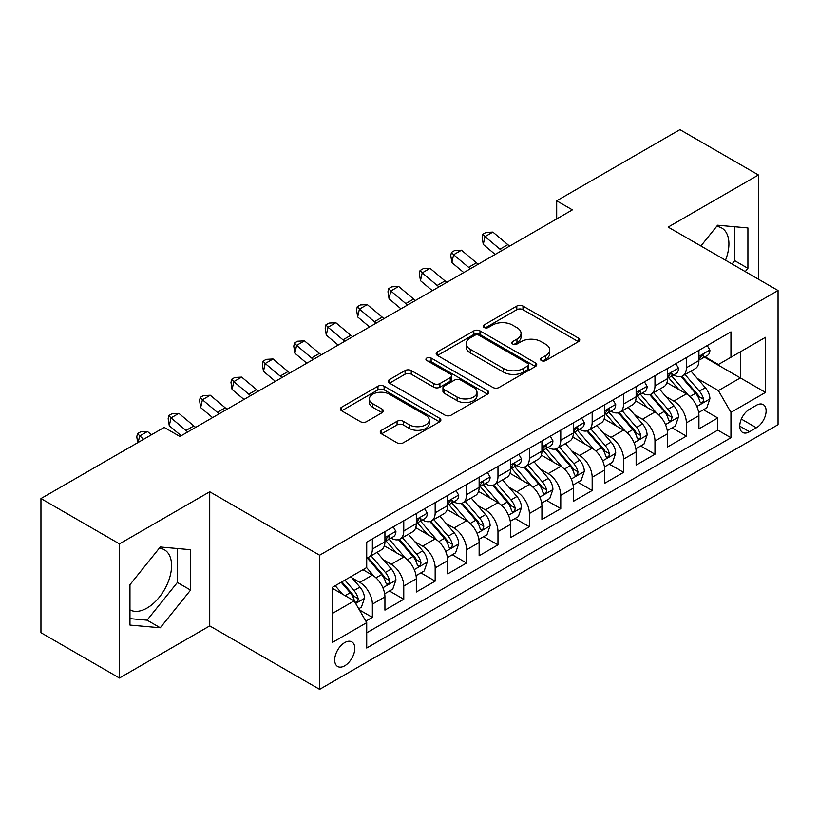<?xml version="1.0" encoding="UTF-8"?>
<svg xmlns="http://www.w3.org/2000/svg" width="819" height="819" viewBox="0 0 819 819"><rect width="100%" height="100%" fill="white"/><g stroke="black" fill="none" stroke-linecap="round" stroke-linejoin="round"><path stroke-width="1.23" d="M541.39 360.565A3.051 1.761 0 0 0 545.7 360.565L578.449 341.656A4.361 2.518 0 0 0 579.729 339.875A4.361 2.518 0 0 0 578.449 338.093L522.972 306.071A4.361 2.518 0 0 0 516.809 306.071L484.06 324.969A3.051 1.761 0 0 0 483.169 326.218A3.051 1.761 0 0 0 484.06 327.467A3.051 1.761 0 0 0 488.38 327.467L492.618 325.02A13.943 8.057 0 0 1 512.336 325.02L516.963 327.682A13.943 8.057 0 0 1 521.048 333.384A13.943 8.057 0 0 1 516.963 339.076L512.725 341.523A3.051 1.761 0 0 0 511.834 342.762A3.051 1.761 0 0 0 512.725 344.011A3.051 1.761 0 0 0 517.035 344.011L521.273 341.564A13.943 8.057 0 0 1 541.001 341.564L545.628 344.236A13.943 8.057 0 0 1 549.713 349.928A13.943 8.057 0 0 1 545.628 355.62L541.39 358.067A3.051 1.761 0 0 0 540.489 359.316A3.051 1.761 0 0 0 541.39 360.565L541.39 358.067M129.965 609.879A34.633 19.994 120 0 0 147.082 608.046A34.633 19.994 120 0 0 169.707 577.528A34.633 19.994 120 0 0 164.394 549.774A34.633 19.994 120 0 0 159.285 548.208M344.738 665.786A14.21 8.2 120 0 0 354.023 653.265A14.21 8.2 120 0 0 351.842 641.881A14.21 8.2 120 0 0 344.738 642.587A14.21 8.2 120 0 0 335.452 655.108A14.21 8.2 120 0 0 337.633 666.492A14.21 8.2 120 0 0 344.738 665.786M716.625 226.433A34.633 19.994 -60 0 1 721.734 227.999A34.633 19.994 -60 0 1 725.511 260.196M381.5 430.272A4.361 2.518 0 0 0 380.231 432.043A4.361 2.518 0 0 0 381.5 433.824L397.072 442.813A4.361 2.518 0 0 0 403.235 442.813L439.598 421.816A4.361 2.518 0 0 0 440.878 420.034A4.361 2.518 0 0 0 439.598 418.253L384.121 386.23A4.361 2.518 0 0 0 377.958 386.23L341.595 407.227A4.361 2.518 0 0 0 340.315 409.009A4.361 2.518 0 0 0 341.595 410.78L360.391 421.642A4.361 2.518 0 0 0 366.554 421.642L382.125 412.653A4.361 2.518 0 0 0 383.394 410.872A4.361 2.518 0 0 0 382.125 409.091L372.799 403.716A11.661 6.736 0 0 1 369.379 398.955A11.661 6.736 0 0 1 376.576 392.731A11.661 6.736 0 0 1 389.291 394.195L425.808 415.274A11.661 6.736 0 0 1 429.228 420.034A11.661 6.736 0 0 1 422.031 426.259A11.661 6.736 0 0 1 409.326 424.795L403.235 421.283A4.361 2.518 0 0 0 397.072 421.283L381.5 430.272L381.5 433.824M209.725 491.758L119.451 543.877L40.95 498.556L40.95 632.708L119.451 678.03L209.725 625.911L319.615 689.352L319.615 555.2L209.725 491.758L209.725 625.911M758.425 279.197L758.425 174.969L668.15 227.088L778.05 290.53L319.615 555.2M758.425 174.969L679.924 129.648L556.685 200.798L556.685 218.929M40.95 498.556L164.189 427.405L179.893 436.466L572.389 209.859L556.685 200.798M492.925 387.469A4.361 2.518 0 0 0 499.088 387.469L535.452 366.472A4.361 2.518 0 0 0 536.732 364.701A4.361 2.518 0 0 0 535.452 362.919L479.975 330.886A4.361 2.518 0 0 0 473.812 330.886L437.448 351.883A4.361 2.518 0 0 0 436.169 353.665A4.361 2.518 0 0 0 437.448 355.446L492.925 387.469M428.03 361.22A3.051 1.761 0 0 1 431.122 361.65L431.122 358.026L487.53 390.591A4.361 2.518 0 0 1 488.8 392.362A4.361 2.518 0 0 1 487.53 394.144L451.156 415.141A4.361 2.518 0 0 1 444.993 415.141L389.516 383.118L389.516 379.555A4.361 2.518 0 0 0 388.247 381.337A4.361 2.518 0 0 0 389.516 383.118M389.516 379.555L405.088 370.567A4.361 2.518 0 0 1 411.251 370.567L433.742 383.558A4.361 2.518 0 0 0 439.905 383.558L450.235 377.6A4.361 2.518 0 0 0 451.515 375.819A4.361 2.518 0 0 0 450.235 374.037L426.812 360.514A3.051 1.761 0 0 1 425.921 359.275A3.051 1.761 0 0 1 427.805 357.647A3.051 1.761 0 0 1 431.122 358.026M365.858 621.15L372.369 617.383L359.336 609.868M351.924 577.845L359.807 582.401A17.762 10.258 60 0 1 372.369 604.156L384.93 596.897L384.93 610.135L403.767 599.262L389.486 591.011M383.323 559.715L391.206 564.271A17.762 10.258 60 0 1 403.767 586.025L416.328 578.777L416.328 592.004L435.165 581.132L420.884 572.88M414.721 541.594L422.614 546.14A17.762 10.258 60 0 1 435.165 567.895L447.727 560.646L447.727 573.884L466.564 563.001L452.283 554.75M446.13 523.464L454.013 528.009A17.762 10.258 60 0 1 466.564 549.764L479.125 542.516L479.125 555.753L497.972 544.87L483.681 536.629M477.528 505.333L485.411 509.889A17.762 10.258 60 0 1 497.972 531.644L510.524 524.385L510.524 537.622L529.371 526.75L515.079 518.499M508.927 487.203L516.809 491.758A17.762 10.258 60 0 1 529.371 513.513L541.922 506.265L541.922 519.492L560.769 508.619L546.478 500.368M540.325 469.082L548.208 473.628A17.762 10.258 60 0 1 560.769 495.382L573.331 488.134L573.331 501.361L592.168 490.489L577.876 482.237M571.723 450.952L579.606 455.497A17.762 10.258 60 0 1 592.168 477.252L604.729 470.004L604.729 483.241L623.566 472.358L609.275 464.107M603.122 432.821L611.005 437.377A17.762 10.258 60 0 1 623.566 459.131L636.128 451.873L636.128 465.11L654.965 454.228L640.673 445.986M634.52 414.69L642.403 419.246A17.762 10.258 60 0 1 654.965 441.001L667.526 433.742L667.526 446.979L686.363 436.107L686.363 422.87A17.762 10.258 -120 0 0 673.802 401.115L665.919 396.56M672.082 427.856L686.363 436.107M384.93 596.897A17.762 10.258 -120 0 0 372.369 575.143L362.95 569.707M416.328 578.777A17.762 10.258 -120 0 0 403.767 557.022L384.346 545.812M447.727 560.646A17.762 10.258 -120 0 0 435.165 538.892L415.755 527.682M479.125 542.516A17.762 10.258 -120 0 0 466.564 520.761L447.154 509.551M510.524 524.385A17.762 10.258 -120 0 0 497.972 502.631L478.552 491.42M541.922 506.265A17.762 10.258 -120 0 0 529.371 484.51L509.95 473.29M573.331 488.134A17.762 10.258 -120 0 0 560.769 466.38L541.349 455.169M604.729 470.004A17.762 10.258 -120 0 0 592.168 448.249L572.747 437.039M636.128 451.873A17.762 10.258 -120 0 0 623.566 430.118L604.146 418.908M667.526 433.742A17.762 10.258 -120 0 0 654.965 411.988L635.544 400.778M756.387 405.282L749.477 409.275A13.769 7.944 120 0 0 740.489 421.406A13.769 7.944 120 0 0 742.598 432.432A13.769 7.944 120 0 0 749.477 431.756L756.387 427.764A13.769 7.944 120 0 0 765.376 415.632A13.769 7.944 120 0 0 763.267 404.606A13.769 7.944 120 0 0 756.387 405.282M319.615 689.352L778.05 424.682L778.05 290.53M332.176 613.574L354.156 600.89L366.717 622.645L366.717 648.024L730.947 437.735L730.947 412.356L718.396 390.602L697.317 378.439M366.717 622.645L332.176 642.587L332.176 587.469L366.717 567.536L366.717 542.158L730.947 331.869L730.947 357.248L765.489 337.305L765.489 392.414L730.947 412.356M391.042 538.073L391.206 538.165A17.762 10.258 60 0 0 400.092 539.045L412.653 531.797A17.762 10.258 -120 0 0 416.328 523.658L416.328 513.513M422.44 519.942L422.614 520.034A17.762 10.258 60 0 0 431.49 520.915L444.052 513.667A17.762 10.258 -120 0 0 447.727 505.538L447.727 495.382M453.849 501.812L454.013 501.904A17.762 10.258 60 0 0 462.889 502.784L475.45 495.536A17.762 10.258 -120 0 0 479.125 487.407L479.125 477.252M485.247 483.681L485.411 483.783A17.762 10.258 60 0 0 494.287 484.664L506.848 477.405A17.762 10.258 -120 0 0 510.524 469.277L510.524 459.121M516.646 465.561L516.809 465.653A17.762 10.258 60 0 0 525.685 466.533L538.247 459.285A17.762 10.258 -120 0 0 541.922 451.146L541.922 441.001M548.044 447.43L548.208 447.522A17.762 10.258 60 0 0 557.084 448.402L569.645 441.154A17.762 10.258 -120 0 0 573.331 433.026L573.331 422.87M579.442 429.299L579.606 429.391A17.762 10.258 60 0 0 588.482 430.272L601.044 423.024A17.762 10.258 -120 0 0 604.729 414.895L604.729 404.74M610.841 411.169L611.005 411.271A17.762 10.258 60 0 0 619.891 412.152L632.442 404.893A17.762 10.258 -120 0 0 636.128 396.765L636.128 386.609M642.239 393.048L642.403 393.14A17.762 10.258 60 0 0 651.289 394.021L663.84 386.763A17.762 10.258 -120 0 0 667.526 378.634L667.526 368.489M366.717 632.8L717.761 430.118L717.761 417.977L698.924 428.849L698.924 415.622A17.762 10.258 -120 0 0 686.363 393.867L666.942 382.657M673.638 374.918L673.802 375.01A17.762 10.258 -120 0 0 682.688 375.89A17.762 10.258 -120 0 0 686.363 367.762L686.363 357.606M682.688 375.89L695.249 368.642A17.762 10.258 -120 0 0 698.924 360.503L698.924 350.358M372.369 538.892L372.369 549.037A17.762 10.258 60 0 1 368.693 557.176A17.762 10.258 60 0 1 366.717 557.893M368.693 557.176L381.255 549.918A17.762 10.258 -120 0 0 384.93 541.789L384.93 531.633M403.767 520.761L403.767 530.917A17.762 10.258 60 0 1 400.092 539.045M435.165 502.631L435.165 512.786A17.762 10.258 60 0 1 431.49 520.915M466.564 484.5L466.564 494.656A17.762 10.258 60 0 1 462.889 502.784M497.972 466.38L497.972 476.525A17.762 10.258 60 0 1 494.287 484.664M529.371 448.249L529.371 458.405A17.762 10.258 60 0 1 525.685 466.533M560.769 430.118L560.769 440.274A17.762 10.258 60 0 1 557.084 448.402M592.168 411.988L592.168 422.143A17.762 10.258 60 0 1 588.482 430.272M623.566 393.867L623.566 404.013A17.762 10.258 60 0 1 619.891 412.152M654.965 375.737L654.965 385.892A17.762 10.258 60 0 1 651.289 394.021M654.965 441.001L654.965 454.228M623.566 459.131L623.566 472.358M592.168 477.252L592.168 490.489M560.769 495.382L560.769 508.619M529.371 513.513L529.371 526.75M497.972 531.644L497.972 544.87M466.564 549.764L466.564 563.001M435.165 567.895L435.165 581.132M403.767 586.025L403.767 599.262M372.369 604.156L372.369 617.383M354.156 600.89L332.176 588.196M718.396 390.602L740.366 377.907L740.366 351.812L765.489 337.305M704.412 357.145L765.489 392.414M705.036 356.787L718.396 364.496L730.947 357.248M119.451 543.877L119.451 678.03M703.48 409.725L717.761 417.977M717.761 430.118L730.947 437.735M745.259 271.601L747.911 268.315L747.911 227.917L717.608 225.205L700.9 245.987M129.965 625.081L160.268 627.784L190.571 590.089L190.571 549.692L160.268 546.979L129.965 584.674L129.965 625.081M732.073 263.984L734.715 260.698L734.715 226.73M734.715 260.698L747.911 268.315M129.965 618.642L147.082 620.167L177.385 582.473L177.385 548.515M177.385 582.473L190.571 590.089M147.082 620.167L160.268 627.784M542.608 360.995L545.628 359.244A13.943 8.057 0 0 0 549.713 353.552L549.713 349.928M521.048 333.384L521.048 337.008A13.943 8.057 0 0 1 516.963 342.7L513.943 344.441M578.388 341.687L522.972 309.695A4.361 2.518 0 0 0 516.809 309.695L485.278 327.897M535.401 366.513L479.975 334.51A4.361 2.518 0 0 0 473.812 334.51L437.5 355.477M527.753 365.939A3.051 1.761 0 0 0 528.644 364.701A3.051 1.761 0 0 0 527.753 363.452L479.054 335.34A3.051 1.761 0 0 0 474.733 335.34L470.27 337.919A13.943 8.057 0 0 0 466.185 343.611A13.943 8.057 0 0 0 470.27 349.303L503.552 368.519A13.943 8.057 0 0 0 523.28 368.519L527.753 365.939L527.753 369.564A3.051 1.761 0 0 0 528.644 368.325L528.644 364.701M466.185 343.611L466.185 347.236A13.943 8.057 0 0 0 470.27 352.928L470.27 349.303M527.753 369.564L523.28 372.154A13.943 8.057 0 0 1 503.552 372.154L470.27 352.928M389.578 383.149L405.088 374.191L405.088 370.567M451.515 375.819L451.515 379.443A4.361 2.518 0 0 1 450.235 381.224L439.905 387.182A4.361 2.518 0 0 1 433.742 387.182L411.251 374.191A4.361 2.518 0 0 0 405.088 374.191M431.122 361.65L487.469 394.185M457.094 397.041A11.661 6.736 0 0 0 469.799 398.495A11.661 6.736 0 0 0 476.996 392.281A11.661 6.736 0 0 0 473.587 387.52L460.718 380.088A4.361 2.518 0 0 0 454.555 380.088L444.226 386.046A4.361 2.518 0 0 0 442.946 387.827A4.361 2.518 0 0 0 444.226 389.609L457.094 397.041L457.094 400.665A11.661 6.736 0 0 0 469.799 402.119A11.661 6.736 0 0 0 476.996 395.905L476.996 392.281M442.946 387.827L442.946 391.451A4.361 2.518 0 0 0 444.226 393.233L444.226 389.609M457.094 400.665L444.226 393.233M429.228 420.034L429.228 423.658A11.661 6.736 0 0 1 422.031 429.883A11.661 6.736 0 0 1 409.326 428.419L403.235 424.907A4.361 2.518 0 0 0 397.072 424.907L381.562 433.865M369.379 398.955L369.379 402.579A11.661 6.736 0 0 0 372.799 407.34L372.799 403.716M382.063 412.684L372.799 407.34M439.547 421.846L384.121 389.854A4.361 2.518 0 0 0 377.958 389.854L341.646 410.821M698.658 412.51L706.777 407.821L709.909 398.761A11.763 6.798 -120 0 0 705.333 387.715L690.98 371.099M688.114 395.014L671.713 376.034M678.777 389.486L669.266 378.47A28.194 16.278 -120 0 0 668.386 377.487M681.08 376.525L695.597 393.325A11.763 6.798 60 0 1 699.795 401.433L700.644 402.835L702.241 402.61L703.306 401.31L703.562 399.262A11.763 6.798 -120 0 0 699.365 391.154L685.022 374.539M681.94 376.259L697.532 394.308A5.999 3.46 60 0 1 699.037 396.652L703.562 399.262M707.247 345.557L709.909 350.174A11.763 6.798 60 0 1 707.473 355.385L701.514 358.824A11.763 6.798 -120 0 0 703.562 356.111L703.316 355.067L701.842 355.364L699.795 358.292A11.763 6.798 60 0 1 698.924 359.961M699.313 359.377L699.365 359.377A11.763 6.798 -120 0 0 701.514 358.824M501.822 250.604A22.205 12.817 60 0 1 499.979 249.181L485.012 236.599L483.261 244.431L495.167 254.443M509.674 246.069A22.205 12.817 60 0 1 507.821 244.646L492.864 232.074L485.012 236.599L482.862 234.244L486.005 232.432L492.864 232.074M483.261 244.431L482.166 237.377L482.862 234.244M667.26 430.64L675.378 425.952L678.511 416.891A11.763 6.798 -120 0 0 673.935 405.835L659.582 389.23M656.705 413.145L640.315 394.154M647.379 407.616L637.858 396.591A28.194 16.278 -120 0 0 636.987 395.618M649.682 394.656L664.199 411.455A11.763 6.798 60 0 1 668.396 419.563L669.246 420.956L670.843 420.731L672.164 417.393A11.763 6.798 -120 0 0 667.966 409.285L653.613 392.67M650.542 394.379L666.134 412.438A5.999 3.46 60 0 1 667.639 414.783L672.164 417.393M635.861 448.761L643.98 444.082L647.112 435.012A11.763 6.798 -120 0 0 642.526 423.966L628.183 407.36M625.306 431.265L608.916 412.285M615.98 425.737L606.459 414.721A28.194 16.278 -120 0 0 605.589 413.738M618.284 412.786L632.8 429.586A11.763 6.798 60 0 1 636.998 437.694L637.847 439.086L639.434 438.861L640.499 437.571L640.765 435.513A11.763 6.798 -120 0 0 636.568 427.416L622.215 410.8M619.144 412.51L634.735 430.559A5.999 3.46 60 0 1 636.24 432.913L640.765 435.513M604.463 466.891L612.571 462.213L615.714 453.142A11.763 6.798 -120 0 0 611.128 442.096L596.785 425.481M593.908 449.396L577.518 430.415M584.582 443.867L575.061 432.852A28.194 16.278 -120 0 0 574.191 431.869M586.885 430.917L601.402 447.717A11.763 6.798 60 0 1 605.589 455.825L606.449 457.217L608.036 456.992L609.101 455.702L609.356 453.644A11.763 6.798 -120 0 0 605.169 445.536L590.816 428.931M587.745 430.64L603.337 448.689A5.999 3.46 60 0 1 604.842 451.034L609.356 453.644M573.065 485.022L581.173 480.333L584.316 471.273A11.763 6.798 -120 0 0 579.729 460.227L565.386 443.611M562.51 467.526L546.119 448.546M553.183 461.998L543.662 450.982A28.194 16.278 -120 0 0 542.792 450M555.487 449.037L570.004 465.847A11.763 6.798 60 0 1 574.191 473.945L575.051 475.348L576.637 475.122L577.702 473.822L577.958 471.775A11.763 6.798 -120 0 0 573.771 463.667L559.418 447.061M556.336 448.771L571.928 466.82A5.999 3.46 60 0 1 573.443 469.164L577.958 471.775M675.849 363.677L678.511 368.304A11.763 6.798 60 0 1 676.074 373.505L670.116 376.955A11.763 6.798 -120 0 0 672.164 374.242L671.908 373.198L670.444 373.495L668.396 376.423A11.763 6.798 60 0 1 667.526 378.091M667.915 377.508L667.966 377.508A11.763 6.798 -120 0 0 670.116 376.955M470.423 268.724A22.205 12.817 60 0 1 468.57 267.311L453.613 254.729L451.863 262.561L463.769 272.573M478.276 264.199A22.205 12.817 60 0 1 476.423 262.776L461.455 250.194L453.613 254.729L451.464 252.375L454.606 250.563L461.455 250.194M451.863 262.561L450.767 255.508L451.464 252.375M644.451 381.808L647.112 386.435A11.763 6.798 60 0 1 644.676 391.636L638.707 395.086A11.763 6.798 -120 0 0 640.765 392.373L640.509 391.328L639.045 391.615L636.998 394.543A11.763 6.798 60 0 1 636.128 396.222M636.517 395.628L636.568 395.628A11.763 6.798 -120 0 0 638.707 395.086M439.025 286.855A22.205 12.817 60 0 1 437.172 285.442L422.215 272.86L420.464 280.692L432.371 290.694M446.877 282.33A22.205 12.817 60 0 1 445.024 280.907L430.057 268.325L422.215 272.86L420.065 270.505L423.198 268.693L430.057 268.325M420.464 280.692L419.369 273.638L420.065 270.505M613.042 399.938L615.714 404.555A11.763 6.798 60 0 1 613.277 409.766L607.309 413.206A11.763 6.798 -120 0 0 609.356 410.503L609.111 409.459L607.647 409.746L605.589 412.674A11.763 6.798 60 0 1 604.729 414.353M605.118 413.759L605.169 413.759A11.763 6.798 -120 0 0 607.309 413.206M407.627 304.985A22.205 12.817 60 0 1 405.774 303.562L390.806 290.991L389.066 298.822L400.972 308.824M415.468 300.45A22.205 12.817 60 0 1 413.626 299.037L398.658 286.455L390.806 290.991L388.667 288.636L391.799 286.824L398.658 286.455M389.066 298.822L387.96 291.769L388.667 288.636M581.644 418.069L584.316 422.686A11.763 6.798 60 0 1 581.879 427.897L575.911 431.337A11.763 6.798 -120 0 0 577.958 428.624L577.712 427.579L576.238 427.876L574.191 430.804A11.763 6.798 60 0 1 573.331 432.473M573.72 431.889L573.771 431.889A11.763 6.798 -120 0 0 575.911 431.337M376.228 323.116A22.205 12.817 60 0 1 374.375 321.693L359.408 309.111L357.668 316.943L369.574 326.955M384.07 318.581A22.205 12.817 60 0 1 382.227 317.158L367.26 304.586L359.408 309.111L357.268 306.756L360.401 304.944L367.26 304.586M357.668 316.943L356.562 309.889L357.268 306.756M541.666 503.153L549.774 498.464L552.917 489.404A11.763 6.798 -120 0 0 548.331 478.347L533.988 461.742M531.111 485.657L514.711 466.666M521.785 480.129L512.264 469.113A28.194 16.278 -120 0 0 511.394 468.13M524.088 467.168L538.595 483.968A11.763 6.798 60 0 1 542.792 492.076L543.652 493.468L545.239 493.253L546.304 491.953L546.56 489.905A11.763 6.798 -120 0 0 542.362 481.797L528.02 465.182M524.938 466.891L540.53 484.95A5.999 3.46 60 0 1 542.045 487.295L546.56 489.905M550.245 436.189L552.917 440.817A11.763 6.798 60 0 1 550.481 446.017L544.512 449.467A11.763 6.798 -120 0 0 546.56 446.754L546.314 445.71L544.84 446.007L542.792 448.935A11.763 6.798 60 0 1 541.922 450.604M542.321 450.02L542.362 450.02A11.763 6.798 -120 0 0 544.512 449.467M344.819 341.247A22.205 12.817 60 0 1 342.977 339.824L328.009 327.242L326.269 335.073L338.175 345.086M352.672 336.711A22.205 12.817 60 0 1 350.829 335.288L335.862 322.717L328.009 327.242L325.86 324.887L329.003 323.075L335.862 322.717M326.269 335.073L325.163 328.02L325.86 324.887M510.268 521.273L518.376 516.594L521.519 507.524A11.763 6.798 -120 0 0 516.932 496.478L502.59 479.873M499.713 503.777L483.312 484.797M490.386 498.259L480.866 487.233A28.194 16.278 -120 0 0 479.995 486.251M492.69 485.298L507.196 502.098A11.763 6.798 60 0 1 511.394 510.206L512.254 511.599L513.841 511.373L514.905 510.083L515.161 508.026A11.763 6.798 -120 0 0 510.964 499.928L496.621 483.312M493.54 485.022L509.131 503.081A5.999 3.46 60 0 1 510.647 505.425L515.161 508.026M518.847 454.32L521.519 458.947A11.763 6.798 60 0 1 519.082 464.148L513.114 467.598A11.763 6.798 -120 0 0 515.161 464.885L514.916 463.841L513.441 464.138L511.394 467.055A11.763 6.798 60 0 1 510.524 468.734M510.923 468.151L510.964 468.151A11.763 6.798 -120 0 0 513.114 467.598M313.421 359.367A22.205 12.817 60 0 1 311.578 357.954L296.611 345.372L294.871 353.204L306.777 363.206M321.273 354.842A22.205 12.817 60 0 1 319.43 353.419L304.463 340.837L296.611 345.372L294.461 343.018L297.604 341.206L304.463 340.837M294.871 353.204L293.765 346.15L294.461 343.018M478.859 539.404L486.977 534.725L490.12 525.655A11.763 6.798 -120 0 0 485.534 514.608L471.191 497.993M468.314 521.908L451.914 502.927M458.978 516.379L449.467 505.364A28.194 16.278 -120 0 0 448.597 504.381M461.292 503.429L475.798 520.229A11.763 6.798 60 0 1 479.995 528.337L480.855 529.729L482.442 529.504L483.507 528.214L483.763 526.156A11.763 6.798 -120 0 0 479.565 518.048L465.223 501.443M462.141 503.153L477.733 521.201A5.999 3.46 60 0 1 479.248 523.546L483.763 526.156M487.448 472.45L490.12 477.067A11.763 6.798 60 0 1 487.684 482.278L481.715 485.718A11.763 6.798 -120 0 0 483.763 483.015L483.517 481.971L482.043 482.258L479.995 485.186A11.763 6.798 60 0 1 479.125 486.865M479.524 486.271L479.565 486.271A11.763 6.798 -120 0 0 481.715 485.718M282.023 377.498A22.205 12.817 60 0 1 280.18 376.075L265.213 363.503L263.472 371.335L275.379 381.337M289.875 372.962A22.205 12.817 60 0 1 288.032 371.55L273.065 358.968L265.213 363.503L263.063 361.148L266.206 359.336L273.065 358.968M263.472 371.335L262.367 364.281L263.063 361.148M447.461 557.534L455.579 552.845L458.722 543.785A11.763 6.798 -120 0 0 454.135 532.739L439.793 516.124M436.916 540.038L420.516 521.058M427.579 534.51L418.069 523.495A28.194 16.278 -120 0 0 417.188 522.512M429.893 521.56L444.4 538.359A11.763 6.798 60 0 1 448.597 546.457L449.457 547.86L451.044 547.635L452.108 546.334L452.364 544.287A11.763 6.798 -120 0 0 448.167 536.179L433.824 519.574M430.743 521.283L446.335 539.332A5.999 3.46 60 0 1 447.85 541.676L452.364 544.287M456.05 490.581L458.722 495.198A11.763 6.798 60 0 1 456.285 500.409L450.317 503.849A11.763 6.798 -120 0 0 452.364 501.136L452.119 500.092L450.645 500.389L448.597 503.316A11.763 6.798 60 0 1 447.727 504.995M448.126 504.402L448.167 504.402A11.763 6.798 -120 0 0 450.317 503.849M250.624 395.628A22.205 12.817 60 0 1 248.781 394.205L233.814 381.634L232.074 389.455L243.98 399.467M258.476 391.093A22.205 12.817 60 0 1 256.634 389.67L241.666 377.098L233.814 381.634L231.664 379.269L234.807 377.457L241.666 377.098M232.074 389.455L230.968 382.401L231.664 379.269M416.062 575.665L424.181 570.976L427.313 561.916A11.763 6.798 -120 0 0 422.737 550.859L408.384 534.254M405.518 558.169L389.117 539.178M396.181 552.641L386.67 541.625A28.194 16.278 -120 0 0 385.79 540.642M398.495 539.68L413.001 556.48A11.763 6.798 60 0 1 417.199 564.588L418.048 565.98L419.645 565.765L420.71 564.465L420.966 562.418A11.763 6.798 -120 0 0 416.769 554.309L402.426 537.694M399.344 539.414L414.936 557.463A5.999 3.46 60 0 1 416.451 559.807L420.966 562.418M424.651 508.701L427.313 513.329A11.763 6.798 60 0 1 424.887 518.54L418.918 521.979A11.763 6.798 -120 0 0 420.966 519.266L420.72 518.222L419.246 518.519L417.199 521.447A11.763 6.798 60 0 1 416.328 523.116M416.717 522.532L416.769 522.532A11.763 6.798 -120 0 0 418.918 521.979M219.226 413.759A22.205 12.817 60 0 1 217.383 412.336L202.416 399.754L200.675 407.586L212.582 417.598M227.078 409.224A22.205 12.817 60 0 1 225.225 407.801L210.268 395.229L202.416 399.754L200.266 397.399L203.409 395.587L210.268 395.229M200.675 407.586L199.57 400.532L200.266 397.399M384.664 593.795L392.782 589.107L395.915 580.036A11.763 6.798 -120 0 0 391.339 568.99L376.986 552.385M374.119 576.3L366.605 567.598M364.783 570.771L363.564 569.359M367.096 557.811L381.603 574.61A11.763 6.798 60 0 1 385.8 582.719L386.65 584.111L388.247 583.886L389.312 582.596L389.568 580.538A11.763 6.798 -120 0 0 385.37 572.44L371.027 555.825M367.946 557.534L383.538 575.593A5.999 3.46 60 0 1 385.043 577.938L389.568 580.538M393.253 526.832L395.915 531.459A11.763 6.798 60 0 1 393.478 536.66L387.52 540.11A11.763 6.798 -120 0 0 389.568 537.397L389.322 536.353L387.848 536.65L385.8 539.567A11.763 6.798 60 0 1 384.93 541.246M385.319 540.663L385.37 540.663A11.763 6.798 -120 0 0 387.52 540.11M187.827 431.879A22.205 12.817 60 0 1 185.985 430.466L171.017 417.885L169.267 425.716L181.173 435.718M195.68 427.354A22.205 12.817 60 0 1 193.827 425.931L178.87 413.349L171.017 417.885L168.868 415.53L172.01 413.718L178.87 413.349M169.267 425.716L168.171 418.663L168.868 415.53M358.712 608.773L361.384 607.237L364.516 598.167A11.763 6.798 -120 0 0 359.94 587.121L350.901 576.658M342.475 594.144L335.206 585.728M333.384 588.892L332.176 587.499M341.175 582.278L350.204 592.741A11.763 6.798 60 0 1 354.402 600.849L355.251 602.241L356.849 602.016L357.913 600.726L358.169 598.669A11.763 6.798 -120 0 0 353.972 590.56L344.942 580.108M341.902 581.859L352.139 593.714A5.999 3.46 60 0 1 353.644 596.058L358.169 598.669M151.402 434.787L147.461 431.48L139.619 436.015L138.186 442.414M143.55 439.322L137.469 433.661L140.612 431.848L147.461 431.48M137.694 442.7L136.773 436.793L137.469 433.661M359.807 582.401L372.369 575.143M391.206 564.271L403.767 557.022M422.614 546.14L435.165 538.892M454.013 528.009L466.564 520.761M485.411 509.889L497.972 502.631M516.809 491.758L529.371 484.51M548.208 473.628L560.769 466.38M579.606 455.497L592.168 448.249M611.005 437.377L623.566 430.118M642.403 419.246L654.965 411.988M673.802 401.115L686.363 393.867M686.363 367.762L698.924 360.503M372.369 549.037L384.93 541.789M403.767 530.917L416.328 523.658M435.165 512.786L447.727 505.538M466.564 494.656L479.125 487.407M497.972 476.525L510.524 469.277M529.371 458.405L541.922 451.146M560.769 440.274L573.331 433.026M592.168 422.143L604.729 414.895M623.566 404.013L636.128 396.765M654.965 385.892L667.526 378.634M686.363 422.87L698.924 415.622M741.328 419.072L756.387 427.764M739.741 426.136L749.477 431.756M545.628 359.244L545.628 355.62M512.725 344.011L512.725 341.523M516.963 342.7L516.963 339.076M484.06 327.467L484.06 324.969M516.809 309.695L516.809 306.071M522.972 309.695L522.972 306.071M578.449 341.656L578.449 338.093M437.448 355.446L437.448 351.883M473.812 334.51L473.812 330.886M479.975 334.51L479.975 330.886M535.452 366.472L535.452 362.919M503.552 372.154L503.552 368.519M523.28 372.154L523.28 368.519M411.251 374.191L411.251 370.567M433.742 387.182L433.742 383.558M439.905 387.182L439.905 383.558M450.235 381.224L450.235 377.6M487.53 394.144L487.53 390.591M397.072 424.907L397.072 421.283M403.235 424.907L403.235 421.283M409.326 428.419L409.326 424.795M382.125 412.653L382.125 409.091M341.595 410.78L341.595 407.227M377.958 389.854L377.958 386.23M384.121 389.854L384.121 386.23M439.598 421.816L439.598 418.253M696.867 406.47L709.838 398.986M699.365 391.154L705.333 387.715M689.987 396.57L695.597 393.325M709.838 350.041L698.924 356.337M499.979 249.181L507.821 244.646M702.037 355.241L703.562 356.111M665.468 424.6L678.439 417.117M667.966 409.285L673.935 405.835M658.589 414.701L664.199 411.455M634.07 442.731L647.041 435.247M636.568 427.416L642.526 423.966M627.18 432.831L632.8 429.586M602.671 460.862L615.632 453.368M605.169 445.536L611.128 442.096M595.782 450.952L601.402 447.717M571.263 478.992L584.234 471.498M573.771 463.667L579.729 460.227M564.383 469.082L570.004 465.847M678.439 368.171L667.526 374.467M468.57 267.311L476.423 262.776M670.638 373.362L672.164 374.242M647.041 386.292L636.128 392.598M437.172 285.442L445.024 280.907M639.24 391.492L640.765 392.373M615.632 404.422L604.729 410.718M405.774 303.562L413.626 299.037M607.841 409.623L609.356 410.503M584.234 422.553L573.331 428.849M374.375 321.693L382.227 317.158M576.443 427.753L577.958 428.624M539.864 497.113L552.835 489.629M542.362 481.797L548.331 478.347M532.985 487.213L538.595 483.968M552.835 440.683L541.922 446.979M342.977 339.824L350.829 335.288M545.044 445.874L546.56 446.754M508.466 515.243L521.437 507.76M510.964 499.928L516.932 496.478M501.586 505.343L507.196 502.098M521.437 458.804L510.524 465.11M311.578 357.954L319.43 353.419M513.646 464.004L515.161 464.885M477.067 533.374L490.038 525.88M479.565 518.048L485.534 514.608M470.188 523.464L475.798 520.229M490.038 476.934L479.125 483.241M280.18 376.075L288.032 371.55M482.248 482.135L483.763 483.015M445.669 551.504L458.64 544.011M448.167 536.179L454.135 532.739M438.789 541.594L444.4 538.359M458.64 495.065L447.727 501.361M248.781 394.205L256.634 389.67M450.849 500.266L452.364 501.136M414.271 569.625L427.242 562.141M416.769 554.309L422.737 550.859M407.391 559.725L413.001 556.48M427.242 513.196L416.328 519.492M217.383 412.336L225.225 407.801M419.441 518.396L420.966 519.266M382.872 587.755L395.843 580.272M385.37 572.44L391.339 568.99M375.993 577.856L381.603 574.61M395.843 531.326L384.93 537.622M185.985 430.466L193.827 425.931M388.042 536.517L389.568 537.397M355.651 603.47L364.445 598.392M353.972 590.56L359.94 587.121M345.127 595.669L350.204 592.741"/></g></svg>
